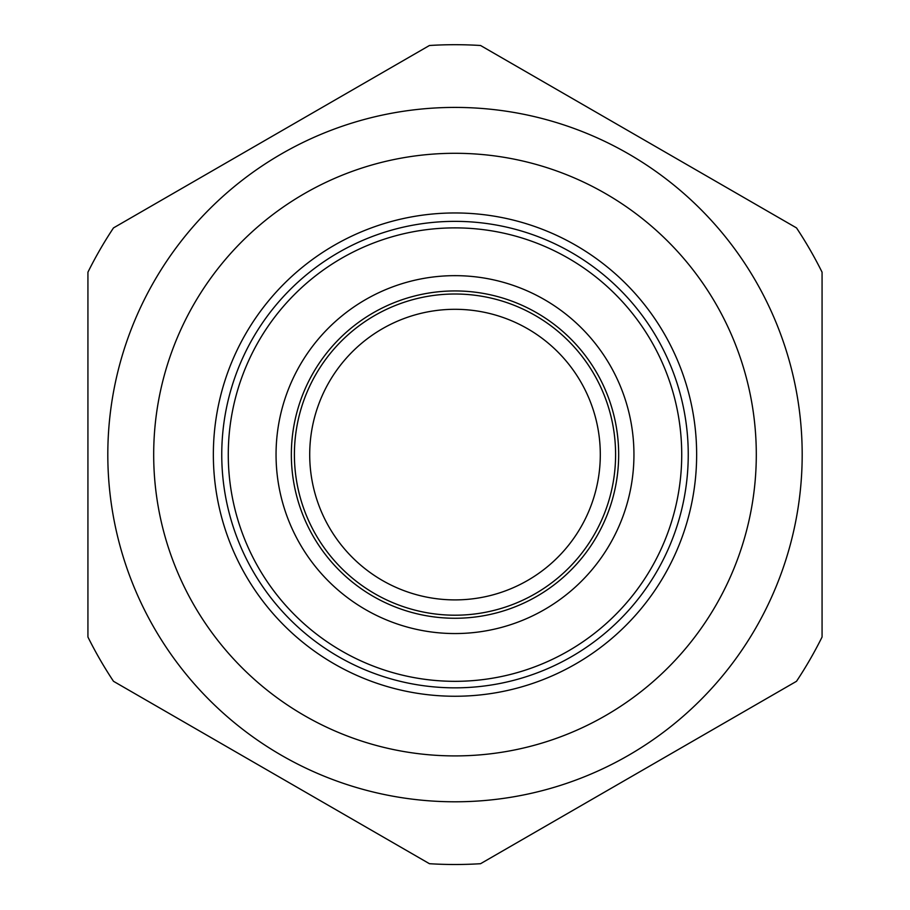 <?xml version="1.0" encoding="UTF-8"?>
<svg xmlns="http://www.w3.org/2000/svg" width="910" height="910" viewBox="0 0 910 910"><rect width="100%" height="100%" fill="white"/><g stroke="black" fill="none" stroke-linecap="round" stroke-linejoin="round"><path stroke-width="1.36" d="M600.304 454.602A145.304 145.304 0 0 1 382.348 580.432A145.304 145.304 0 0 1 382.348 328.772A145.304 145.304 0 0 1 600.304 454.602M455 294.01A160.592 160.592 0 0 0 315.918 534.898A160.592 160.592 0 0 0 594.082 534.898A160.592 160.592 0 0 0 455 294.01M455 633.553A178.951 178.951 0 0 0 609.973 365.126A178.951 178.951 0 0 0 300.027 365.126A178.951 178.951 0 0 0 455 633.553M291.348 454.602A163.652 163.652 0 0 1 536.832 312.869A163.652 163.652 0 0 1 536.832 596.334A163.652 163.652 0 0 1 291.348 454.602M455 696.252A241.662 241.662 0 0 1 245.723 333.777A241.662 241.662 0 0 1 664.277 333.777A241.662 241.662 0 0 1 455 696.252M802.188 454.602A347.188 347.188 0 0 0 281.406 153.926A347.188 347.188 0 0 0 281.406 755.277A347.188 347.188 0 0 0 802.188 454.602A347.188 347.188 0 0 0 281.406 153.926A347.188 347.188 0 0 0 281.406 755.277A347.188 347.188 0 0 0 802.188 454.602M688.244 454.602A233.244 233.244 0 0 0 455 221.357A233.244 233.244 0 0 0 221.756 454.602A233.244 233.244 0 0 0 455 687.846A233.244 233.244 0 0 0 688.244 454.602A233.244 233.244 0 0 0 455 221.357A233.244 233.244 0 0 0 221.756 454.602A233.244 233.244 0 0 0 455 687.846A233.244 233.244 0 0 0 688.244 454.602M822.071 272.192L822.071 637.011A409.898 409.898 0 0 1 796.512 681.294L480.56 863.704A409.898 409.898 0 0 1 429.44 863.704L113.488 681.294A409.898 409.898 0 0 1 87.929 637.011L87.929 272.192A409.898 409.898 0 0 1 113.488 227.91L429.44 45.5A409.898 409.898 0 0 1 480.56 45.5L796.512 227.91A409.898 409.898 0 0 1 822.071 272.192M756.301 454.602A301.301 301.301 0 0 1 304.349 715.544A301.301 301.301 0 0 1 304.349 193.659A301.301 301.301 0 0 1 756.301 454.602M681.726 454.602A226.726 226.726 0 0 1 455 681.328A226.726 226.726 0 0 1 228.274 454.602A226.726 226.726 0 0 1 455 227.875A226.726 226.726 0 0 1 681.726 454.602"/></g></svg>
